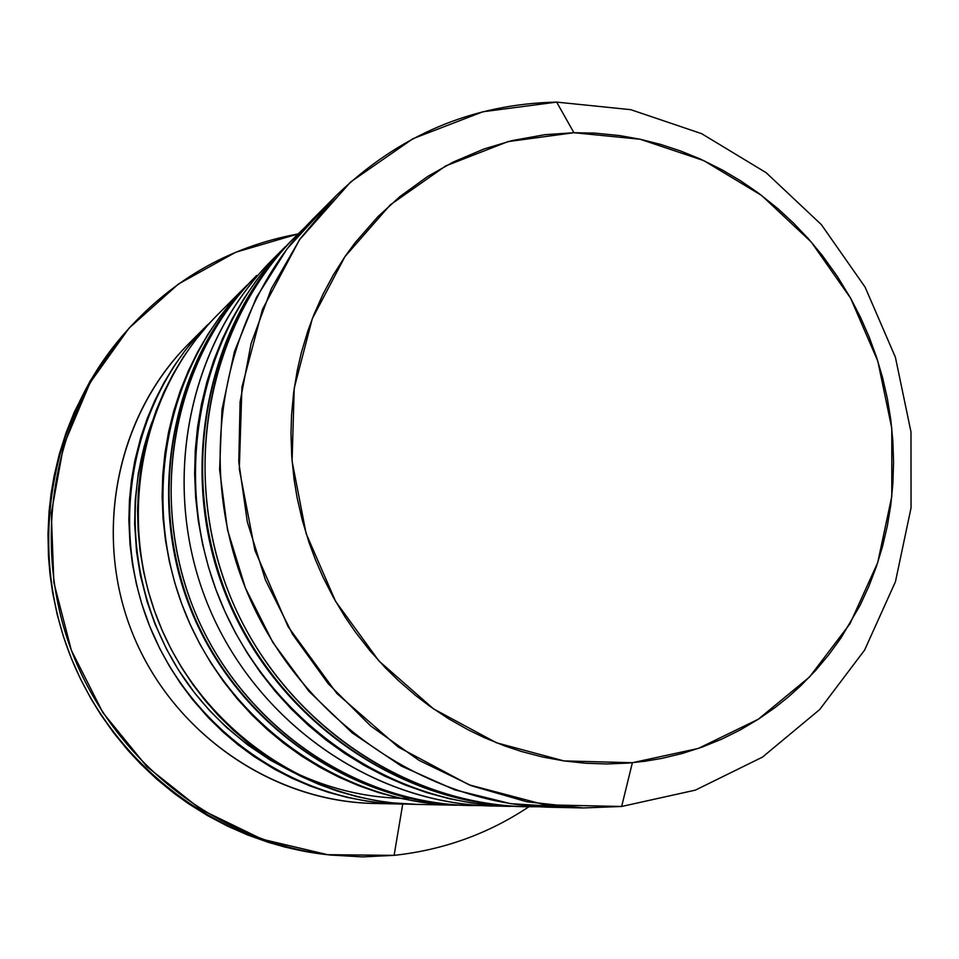 <?xml version="1.0" encoding="UTF-8"?>
<svg xmlns="http://www.w3.org/2000/svg" width="959" height="959" viewBox="0 0 959 959"><rect width="100%" height="100%" fill="white"/><g stroke="black" fill="none" stroke-linecap="round" stroke-linejoin="round"><path stroke-width="1.44" d="M267.333 269.443C198.813 361.747 184.895 496.33 235.159 607.766C285.554 719.166 395.228 796.893 509.013 805.836M505.069 805.752C391.811 796.857 282.689 719.538 232.569 608.737C182.57 497.877 196.427 364 264.624 272.14M293.706 238.312C206.125 325.736 177.079 472.032 226.923 595.527C276.624 719.07 398.98 804.361 522.703 806.651C398.824 804.397 276.168 719.538 226.432 596.39C176.48 473.362 205.298 326.635 293.706 238.312L297.194 234.811M522.703 806.651L526.743 806.735C402.432 804.445 279.441 718.699 229.489 594.496C179.381 470.342 208.559 323.291 296.559 235.458L305.561 226.78M229.429 307.168C165.475 393.214 152.397 518.004 198.957 621.204C245.648 724.357 347.542 796.366 453.751 804.685M450.358 804.613C344.605 796.33 243.202 724.68 196.739 622.031C150.395 519.334 163.426 395.156 227.103 309.481M254.279 277.918C172.476 359.601 145.336 495.395 191.5 609.792C237.544 724.249 351.246 803.282 466.829 805.44C351.282 803.342 237.257 724.728 191.141 610.571C144.833 496.522 171.817 360.308 254.279 277.918L256.724 275.449C174.574 357.503 147.302 493.945 193.706 608.905C239.978 723.925 354.219 803.354 470.306 805.524L481.046 805.548M410.68 798.356C324.31 799.626 236.861 754.589 184.931 679.739C133.253 604.745 120.894 504.854 152.169 421.672L144.126 446.582L138.348 473.195L135.195 500.454L134.656 524.022L136.538 551.605L140.302 575.016L147.171 601.916L155.118 624.333L166.746 649.567L178.602 670.173L194.533 692.818L209.853 710.871L226.576 727.485L247.722 744.963L270.342 760.151L293.622 772.654M621.66 806.471L632.377 762.717L563.916 760.907L496.426 742.757L433.588 708.917L378.937 660.967L335.614 601.413L306.113 533.528L292.075 461.075L294.233 388.131L312.286 318.712L345 256.544L390.361 204.794L445.695 165.931L507.97 141.62L573.902 132.714L556.664 102.11L482.833 111.783L412.945 138.695L350.682 181.946L299.508 239.738L262.478 309.325L241.932 387.172L239.294 469.071L254.938 550.442L288.096 626.671L336.849 693.465L398.357 747.121L469.035 784.822L544.856 804.829L621.66 806.471L583.264 807.946L526.923 801.796L471.624 785.829L419.011 760.343L370.665 725.951L328.11 683.575L292.663 634.438L265.451 580.003L247.314 521.9L238.791 461.926L240.086 401.881L251.078 343.574L271.325 288.731L300.107 238.875L336.441 195.396C398.872 135.063 472.284 103.968 556.664 102.11L630.758 109.674L701.64 133.673L766.109 172.668L821.372 224.634L865.09 287.101L895.394 357.228L910.978 431.91L911.05 507.886L895.442 581.729L864.622 650.058L819.693 709.54L762.465 757.119L695.407 790.12L621.66 806.471L695.407 790.12L762.465 757.119L819.693 709.54L864.622 650.058L895.442 581.729L911.05 507.886L910.978 431.91L895.394 357.228L865.09 287.101L821.372 224.634L766.109 172.668L701.64 133.673L630.758 109.674L556.664 102.11L573.902 132.714L544.82 134.692L512.01 140.613L484.019 148.957L453.151 162.083L427.522 176.564L400.047 196.475L377.978 216.602L355.238 242.531L345 256.532L333.312 274.981L322.919 294.377L313.917 314.564L307.743 331.275L301.318 352.756L297.29 370.282L293.634 392.615L291.524 415.295L290.985 433.552L291.74 456.472L294.077 479.416L297.086 497.613L302.265 520.15L308.978 542.362L315.427 559.72L322.811 576.731L333.348 597.397L345.228 617.224L355.681 632.437L369.886 650.61L385.206 667.656L398.249 680.446L415.487 695.359L429.896 706.315L448.656 718.77L468.16 729.823L484.175 737.579L504.662 745.91L521.396 751.472L542.542 756.987L563.892 760.907L585.398 763.232L606.807 763.963L628.121 763.088L645.047 761.242L661.71 758.413L682.185 753.498L702.216 747.061L721.588 739.197L740.3 729.907L758.257 719.262L775.328 707.37L788.334 696.941L800.729 685.769L815.246 670.856L828.672 654.889L840.983 637.963L860.019 605.465L868.854 586.357L876.346 566.697L882.52 546.486L887.351 525.856L890.791 504.937L892.865 483.72L893.56 462.406L892.865 441.068L890.791 419.73L887.375 398.584L882.604 377.678L876.49 357.048L869.118 336.897L860.463 317.237L850.585 298.129L837.195 276.18L822.151 255.274L808.473 238.851L793.788 223.363L778.133 208.858L758.245 192.939L740.768 180.915L722.571 170.115L699.938 158.858L680.422 150.923L660.511 144.377L640.228 139.259L619.634 135.567L594.748 133.109L573.902 132.714L640.216 139.259L703.75 160.597L761.626 195.468L811.29 242.064L850.585 298.153L877.821 361.147L891.786 428.253L891.786 496.462L877.689 562.681L849.938 623.841L809.564 676.946L758.245 719.274L698.248 748.464L632.377 762.717L621.66 806.471M567.428 807.214L510.787 803.69L454.854 789.892L401.413 766.097L352.205 732.892L308.87 691.247L272.871 642.446L245.444 588.059L227.499 529.847L219.611 469.73L221.973 409.685L234.416 351.629L256.425 297.422L287.161 248.705L325.545 206.892M501.269 806.039C379.033 807.766 256.293 725.196 207.36 603.391C158.187 481.682 189.403 337.088 278.709 253.596M394.101 855.356L402.744 804.074L394.101 855.356L362.502 856.89L330.723 855.056C220.474 842.925 117.549 764.97 74.023 657.131C30.628 549.243 50.755 421.708 121.793 336.525C169.407 281.071 228.158 246.883 298.045 233.96L235.686 252.265L178.386 284.068L128.986 328.206L90.014 382.833L63.618 445.503L51.295 513.221L53.884 582.652L71.35 650.262L102.877 712.633L146.799 766.577L200.851 809.456L262.179 839.245L327.678 854.697L394.101 855.356C443.406 850.01 488.323 833.815 528.853 806.771C488.323 833.815 443.406 850.01 394.101 855.356M387.04 803.378C280.987 807.13 174.358 737.495 132.606 633.527C90.614 529.644 119.18 405.537 198.213 334.727M336.441 195.396L314.276 217.657C223.711 308.043 193.682 459.817 245.444 588.059C297.05 716.361 423.914 804.925 551.857 807.274L583.264 807.946M284.511 247.554L271.948 260.165C187.544 344.437 159.554 484.942 207.36 603.403C255.046 721.923 372.631 803.762 491.871 805.98L509.385 806.363M510.847 806.387C388.839 804.133 268.316 720.173 219.395 598.56C170.342 477.007 198.981 332.929 285.338 246.715M246.283 285.938L218.005 314.336C141.608 390.673 116.231 516.805 159.038 622.882C201.738 728.996 307.455 802.299 415.451 804.349L455.237 805.2M456.604 805.224C342.531 803.091 230.412 725.196 185.039 612.405C139.535 499.663 166.327 365.799 247.05 285.159M206.988 325.401L188.396 344.065C116.447 415.99 92.544 534.235 132.606 633.527C172.584 732.856 271.781 801.496 373.495 803.438L399.579 804.002M408.078 804.086L400.85 804.026C295.036 802.024 191.584 730.338 149.844 626.587C107.995 522.871 132.845 399.483 207.707 324.681M121.793 336.525L118.724 340.217C48.226 424.753 28.243 551.245 71.29 658.234C114.457 765.186 216.542 842.481 325.952 854.529L330.723 855.056M326.156 854.553L305.37 851.52L284.799 847.025L268.496 842.386L247.698 834.989L227.439 826.095L207.743 815.701L188.791 803.894L174.238 793.477L156.82 779.223L140.446 763.748L128.134 750.537L113.773 732.988L100.671 714.467L91.153 699.015L80.472 678.9L71.242 658.114L63.51 636.752L57.276 614.839L52.625 592.626L50.048 574.681L48.489 556.592L47.974 534.007L49.065 511.519L51.091 493.609L54.124 475.928L59.29 454.218L66.003 432.965L74.167 412.358L90.17 380.939L119.264 339.57M408.126 804.086L377.894 802.539L366.362 801.029L347.326 797.397L328.481 792.362L309.949 785.948L291.896 778.205L274.334 769.13L254.087 756.567L238.036 744.771L222.764 731.789L208.439 717.764L192.543 699.579L180.46 683.383L169.539 666.397L159.805 648.632L149.796 626.479L141.68 603.595L136.382 584.019L132.486 564.204L129.992 544.173L128.854 520.03L129.465 499.987L131.491 480.063L134.895 460.416L140.781 437.364L147.171 418.627L154.831 400.538L163.737 383.097L173.855 366.398L185.063 350.586L197.374 335.674L212.934 319.575M207.456 325.557L194.893 340.781L183.457 356.928L173.135 373.986L164.037 391.799L156.233 410.284L149.712 429.428L144.569 449.016L140.817 469.011L138.468 489.354L137.569 509.816L138.108 530.363L140.098 550.922L143.514 571.264L148.357 591.403L154.603 611.159L162.191 630.411L171.134 649.123L181.323 667.128L192.723 684.342L205.31 700.729L218.94 716.121L233.588 730.482L249.184 743.752L265.583 755.812L282.737 766.637L300.575 776.191L318.915 784.378L337.748 791.211L356.94 796.641L376.336 800.645L392.003 802.815L416.781 804.373M461.794 805.296L431.838 803.606L419.407 801.964L398.848 798.032L378.505 792.566L358.486 785.601L338.959 777.198L319.958 767.332L301.629 756.088L284.092 743.537L267.381 729.679L251.642 714.647L236.957 698.512L223.375 681.286L211.016 663.16L199.94 644.196L190.17 624.429L181.814 604.086L174.898 583.192L169.431 561.866L165.475 540.289L163.054 518.507L162.143 496.654L162.766 474.909L164.924 453.283L168.58 431.994L173.711 411.123L180.304 390.721L188.288 370.977L197.626 351.965L208.271 333.732L220.126 316.458L235.914 297.026M516.841 806.459L484.355 804.649L471.049 802.887L449.028 798.643L427.234 792.769L405.777 785.265L384.835 776.203L364.456 765.582L344.772 753.462L325.952 739.94L307.995 725.004L291.08 708.797L275.293 691.391L260.68 672.822L247.386 653.283L235.458 632.832L224.933 611.518L215.931 589.593L208.463 567.069L202.553 544.089L198.285 520.845L195.636 497.373L194.629 473.842L195.264 450.442L197.554 427.175L201.438 404.266L206.916 381.826L213.953 359.901L222.488 338.707L232.462 318.292L243.862 298.74L256.544 280.22L273.423 259.409M526.743 806.735L539.246 806.747M466.829 805.44L470.306 805.524"/></g></svg>
